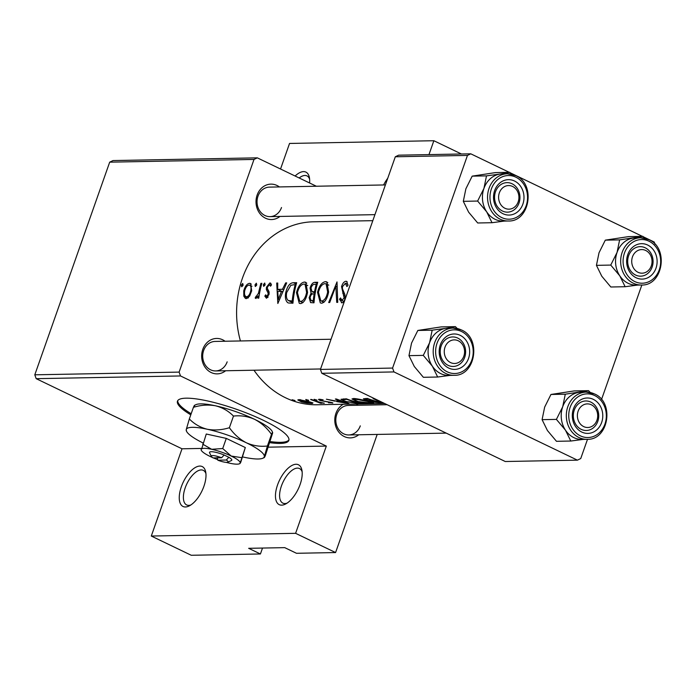 <?xml version="1.0" encoding="UTF-8"?>
<svg xmlns="http://www.w3.org/2000/svg" width="696" height="696" viewBox="0 0 696 696"><rect width="100%" height="100%" fill="white"/><g stroke="black" fill="none" stroke-linecap="round" stroke-linejoin="round"><path stroke-width="1.04" d="M383.6 184.962A22.142 10.344 115.7 0 1 387.742 178.272M295.113 176.018A22.142 10.344 115.7 0 1 309.389 177.497A22.142 10.344 115.7 0 1 309.598 182.987M309.624 179.185A19.184 8.961 -64.3 0 0 306.98 175.905A19.184 8.961 -64.3 0 0 299.158 177.967M277.556 484.921A22.142 10.344 115.7 0 1 291.189 465.885A22.142 10.344 115.7 0 1 301.907 470.139A22.142 10.344 115.7 0 1 300.106 484.494A22.142 10.344 115.7 0 1 285.612 504.008A22.142 10.344 115.7 0 1 277.556 484.921M302.142 471.818A19.184 8.961 -64.3 0 0 299.498 468.547A19.184 8.961 -64.3 0 0 281.41 486.017A19.184 8.961 -64.3 0 0 282.872 503.13A19.184 8.961 -64.3 0 0 287.074 503.147M181.351 486.73A22.142 10.344 115.7 0 1 194.984 467.695A22.142 10.344 115.7 0 1 205.694 471.949A22.142 10.344 115.7 0 1 203.902 486.304A22.142 10.344 115.7 0 1 189.408 505.827A22.142 10.344 115.7 0 1 181.351 486.73M205.929 473.628A19.184 8.961 -64.3 0 0 203.293 470.357A19.184 8.961 -64.3 0 0 185.206 487.835A19.184 8.961 -64.3 0 0 186.659 504.939A19.184 8.961 -64.3 0 0 190.869 504.957M269.857 442.673A59.038 11.971 -160.6 0 0 280.183 443.422A59.038 11.971 -160.6 0 0 288.831 440.411A59.038 11.971 -160.6 0 0 250.708 414.685A59.038 11.971 -160.6 0 0 186.11 398.182A59.038 11.971 -160.6 0 0 177.463 401.192A59.038 11.971 -160.6 0 0 190.791 414.825M270.187 441.577A59.038 11.971 -160.6 0 0 280.566 442.334A59.038 11.971 -160.6 0 0 288.962 439.846M358.727 434.774A17.713 15.242 -91.1 0 1 340.492 433.939A17.713 15.242 -91.1 0 1 335.916 413.389A17.713 15.242 -91.1 0 1 343.25 404.272M356.195 404.028A17.713 15.242 -91.1 0 1 358.17 405.263M387.159 404.715L348.244 405.446A14.755 12.702 88.9 0 0 336.76 414.546A14.755 12.702 88.9 0 0 348.8 434.965A14.755 12.702 88.9 0 0 360.284 425.865M225.608 370.759A17.713 15.242 -91.1 0 1 207.373 369.915A17.713 15.242 -91.1 0 1 202.788 349.375A17.713 15.242 -91.1 0 1 225.052 341.24M331.052 339.248L215.125 341.431A14.755 12.702 88.9 0 0 203.641 350.532A14.755 12.702 88.9 0 0 215.682 370.942A14.755 12.702 88.9 0 0 227.157 361.842M279.949 216.439A17.713 15.242 -91.1 0 1 261.713 215.603A17.713 15.242 -91.1 0 1 257.137 195.054A17.713 15.242 -91.1 0 1 279.392 186.928M385.393 184.927L269.465 187.12A14.755 12.702 88.9 0 0 257.981 196.22A14.755 12.702 88.9 0 0 270.022 216.63A14.755 12.702 88.9 0 0 281.506 207.53M373.047 398.564L378.302 400.931M372.517 402.488L372.273 403.184C374.979 403.193 373.595 402.575 368.14 401.348C362.294 399.713 357.44 398.764 353.594 398.504L351.993 398.956L357.161 401.575C363.199 402.793 368.236 403.332 372.273 403.184L373.717 403.001M308.659 400.313L305.735 399.495L306.275 400.061L308.572 400.557L308.024 400.026M305.735 399.495L306.275 400.061L306.44 399.574M295.034 400.565L292.111 399.756L292.642 400.313L294.947 400.818L294.399 400.287M292.111 399.756L292.642 400.313L292.816 399.835M324.319 403.184A91.507 78.744 -91.1 0 1 311.556 399.478L310.607 399.495A91.507 78.744 88.9 0 0 314.801 401.009L320.456 403.21L321.726 403.28L321.439 402.81A91.507 78.744 88.9 0 0 323.37 403.202L324.319 403.184M320.752 402.41L320.29 402.958M332.436 402.749L332.314 403.08C333.332 403.036 332.836 402.784 330.826 402.314L322.935 400.966L320.821 399.826L323.127 399.843L319.255 399.243C318.046 399.356 318.49 399.817 320.595 400.609L329.947 402.349L330.704 402.758L328.477 402.74L332.871 402.993M330.026 402.131L330.704 402.758M319.255 399.243L318.577 399.426M320.621 399.347L320.412 399.939L320.978 399.4M343.911 301.42L342.275 300.629L340.509 297.949L339.509 299.263L341.98 302.83C343.554 302.551 344.581 300.881 345.059 297.81L344.911 294.634L342.415 288.649L342.475 286.674L345.399 283.263L346.86 286.535L348 285.508L346.66 281.393L345.964 281.254C344.068 281.523 342.597 283.333 341.545 286.665L344.111 297.914L341.832 300.533L343.859 301.507M345.399 283.263L347.93 284.368M341.353 302.699L341.98 302.83M321.7 303.212C325.015 302.36 327.311 298.619 328.608 291.972L326.842 281.906L325.537 281.636C321.865 282.245 319.194 285.795 317.524 292.276L320.299 302.908L321.7 303.212M300.655 303.604C303.969 302.76 306.266 299.01 307.554 292.363L305.796 282.298L304.491 282.037C300.82 282.646 298.149 286.186 296.479 292.677L299.254 303.308L300.655 303.604M255.449 286.474L256.754 284.812L256.345 283.194L255.006 284.847L255.241 286.43M241.816 286.735L243.13 285.064L242.721 283.446L241.381 285.099L241.616 286.691M258.755 298.149A91.507 78.744 -91.1 0 1 261.87 283.333L260.922 283.35A91.507 78.744 88.9 0 0 259.651 288.222L258.416 293.312L255.145 297.958L255.893 298.471L258.138 295.922A91.507 78.744 88.9 0 0 257.807 298.166L258.755 298.149M256.128 298.427L255.145 297.958L255.893 298.471M257.485 297.14L255.902 296.331M269.413 284.699L270.535 286.195L271.518 284.838L269.865 282.933L266.49 287.152L266.316 289.414L268.064 292.981L268.082 294.338L266.751 296.392L265.681 294.826L264.828 296.131L266.49 298.271L269.039 294.243L269.108 291.946L267.377 288.449L267.455 287.056L269.413 284.699L271.092 285.412M268.082 297.027L266.516 296.339L268.047 297.079M270.466 283.063L270.979 283.472M277.834 303.482L286.691 282.872L285.665 282.889L282.445 289.292L277.669 289.379L277.739 283.037L276.712 283.055L277.834 303.482M263.81 286.317L265.124 284.655L264.706 283.028L263.366 284.69L263.601 286.274M246.367 298.645L249.664 296.07L251.7 290.737L250.56 283.507L249.594 283.315C246.993 283.724 245.044 286.247 243.739 290.885L243.809 296.191L245.418 298.445L246.367 298.645M288.535 303.004L292.946 303.204A91.507 78.744 -91.1 0 1 296.679 282.68L293.416 282.741C289.893 282.828 287.335 286.117 285.734 292.607C284.916 297.236 285.517 300.541 287.544 302.534L287.996 302.803M313.992 302.803A91.507 78.744 -91.1 0 1 317.724 282.28L314.879 282.332C312.817 282.445 311.216 284.342 310.059 288.031L311.042 293.199L309.146 297.644L310.573 302.603L313.992 302.803M337.734 302.36L337.012 281.915L328.695 302.525L329.704 302.508L335.829 286.117L336.725 302.377L337.734 302.36M348.931 403.558L336.377 399.008L335.341 399.025L339.239 400.974L334.471 401.07L326.389 399.2L348.94 403.532M317.019 400.156L314.105 399.339L314.635 399.904L316.932 400.4L316.393 399.869M314.105 399.339L314.635 399.904L314.81 399.417M312.2 403.462L312.956 402.967L309.433 401.775L298.984 399.626L297.792 399.948L301.472 401.923L307.11 403.08L312.2 403.462L312.452 402.74M346.356 398.817L341.031 399.304L346.147 401.723L357.909 403.297L364.043 403.271A91.507 78.744 -91.1 0 1 346.356 398.817M382.661 402.558A91.507 78.744 -91.1 0 1 367.401 398.425L363.399 398.773L366.053 400.261L375.161 402.305L383.4 402.906M384.61 403.489L317.063 404.767A91.507 78.744 -91.1 0 1 253.979 370.22M240.416 340.953A91.507 78.744 -91.1 0 1 242.425 278.209A91.507 78.744 -91.1 0 1 313.618 221.78L372.804 220.667M180.508 375.953L36.192 378.676L34.8 374.813L179.116 372.099L180.508 375.953L326.328 446.084L295.6 533.327L335.585 552.554L296.505 553.294L284.742 547.639L248.663 548.317L260.426 553.972L262.505 548.057M260.426 553.972L191.269 555.278L151.293 536.042L182.013 448.798L201.414 448.433M36.192 378.676L182.013 448.798M268.317 447.171L326.328 446.084M392.579 368.071L393.971 371.934L321.813 373.291L320.421 369.437L392.579 368.071L467.468 155.417L395.311 156.774L398.617 155.182L470.774 153.816L509.272 172.33M510.212 172.782L642.391 236.353M643.33 236.805L654.231 242.043L655.014 244.218M321.813 373.291L505.261 461.518L577.419 460.152L580.734 458.56L587.511 439.315M601.527 399.504L641.851 285.003M393.971 371.934L577.419 460.152M320.421 369.437L395.311 156.774M470.774 153.816L467.468 155.417M34.8 374.813L109.69 162.159L113.004 160.567L257.311 157.844L316.349 186.232M335.585 552.554L377.189 434.426M179.116 372.099L254.005 159.436L109.69 162.159M280.54 169.015L289.545 143.446L433.86 140.722L461.448 153.999M433.86 140.722L428.971 154.608M257.311 157.844L254.005 159.436M177.715 400.67A59.038 11.971 -160.6 0 0 191.174 413.728M295.6 533.327L151.293 536.042M277.713 283.542L276.712 283.055M282.393 291.65L277.669 289.379M283.281 289.693L282.445 289.292M286.474 283.281L285.665 282.889M278.33 299.332L277.73 291.45L281.497 291.38L278.33 299.332L279.2 299.759M282.341 291.789L281.497 291.38M267.734 297.531L264.828 296.131M268.943 294.747L268.082 294.338M269.143 293.495L268.064 292.981M268.569 290.493L266.316 289.414M267.36 287.57L266.49 287.152M264.837 285.395L263.366 284.69M259.016 296.339L258.138 295.922M259.434 293.799L258.416 293.312M261.748 283.75L260.922 283.35M242.843 285.804L241.381 285.099M247.863 298.14L243.809 296.191M244.6 291.302L243.739 290.885M251.282 284.125L249.594 283.315M248.455 297.644L245.949 296.626L248.324 297.766M249.098 285.082C250.847 285.325 251.395 287.213 250.76 290.737C249.899 294.321 248.524 296.339 246.636 296.774C244.801 296.409 244.148 294.434 244.688 290.858C245.653 287.326 247.124 285.404 249.098 285.082L251.987 286.274M251.604 291.145L250.76 290.737M256.476 285.551L255.006 284.847M292.894 303.204L292.859 302.716M286.604 293.025L285.734 292.607M295.174 284.716A91.507 78.744 88.9 0 0 292.198 301.029L288.283 300.507C286.552 299.123 286.012 296.487 286.674 292.598L290.824 285.299L293.964 284.742L296.009 285.116M293.094 301.455L292.198 301.029M292.981 302.777L288.283 300.507M297.349 293.094L296.479 292.677M306.779 283.133L304.491 282.037M300.803 301.411L299.732 301.177L297.418 292.659C298.784 287.344 300.968 284.473 303.961 284.046L305.048 284.272L306.614 292.39C305.509 297.775 303.569 300.785 300.803 301.411L303.073 302.499M307.475 292.807L306.614 292.39M310.051 298.079L309.146 297.644M312.704 293.999L311.042 293.199M310.921 288.449L310.059 288.031M317.367 283.533L314.879 282.332M313.243 300.629L311.008 300.481L310.094 297.592C310.834 294.808 311.973 293.59 313.513 293.921L314.148 293.912A91.507 78.744 88.9 0 0 313.243 300.629L314.14 301.064M314.087 301.673L311.965 300.655M315.018 294.33L314.148 293.912M314.522 291.798L311.973 291.607L311.008 288.014C312.043 285.247 313.33 284.029 314.87 284.342L316.219 284.316A91.507 78.744 88.9 0 0 314.522 291.798L315.384 292.216M315.21 293.164L311.973 291.607M317.054 284.725L316.219 284.316M318.394 292.694L317.524 292.276M327.825 282.733L325.537 281.636M321.848 301.011L320.778 300.776L318.464 292.259C319.829 286.943 322.013 284.072 325.006 283.646L326.093 283.872L327.659 291.998C326.555 297.383 324.614 300.385 321.848 301.011L324.118 302.108M328.521 292.407L327.659 291.998M336.829 286.595L335.829 286.117M347.208 281.845L345.964 281.254M341.397 300.167L339.509 299.263M344.981 298.332L344.111 297.914M345.112 295.861L343.78 295.217M344.772 294.182L342.693 293.181M342.397 287.074L341.545 286.665M345.433 403.054L336.76 401.575L340.518 401.505L345.529 402.793M336.951 401.018L336.76 401.575M310.59 403.141L302.403 401.905L299.611 400.461L308.476 401.792C311.399 402.627 312.104 403.071 310.59 403.141L311.608 402.445M300.681 399.73L300.515 400.209M347.156 399.504A91.507 78.744 88.9 0 0 361.207 403.045L347.087 401.705C344.024 400.87 342.789 400.209 343.372 399.739L347.269 399.173M343.537 398.878L343.171 399.904L343.676 398.869M370.333 402.949L358.109 401.557L353.994 399.565L355.369 399.173L367.21 401.366C371.594 402.401 372.638 402.923 370.333 402.949L371.742 402.271M355.569 398.617L355.369 399.173M382.252 402.653L376.066 402.279C374.022 401.792 373.943 401.557 375.831 401.583L376.466 401.566A91.507 78.744 88.9 0 0 382.252 402.653L382.304 402.497M376.066 402.279C374.022 401.792 373.943 401.557 375.831 401.583L375.962 401.2M374.648 401.122L367.001 400.243L365.409 399.365L368.201 399.104A91.507 78.744 88.9 0 0 374.648 401.122L374.735 400.87M367.105 398.434L366.853 399.13M379.155 401.166L375.127 398.93M499.354 192.844A11.806 10.162 88.9 0 0 504.922 208.269A11.806 10.162 88.9 0 0 518.172 201.892A11.806 10.162 88.9 0 0 512.604 186.458A11.806 10.162 88.9 0 0 499.354 192.844M519.016 203.049A14.755 12.702 -91.1 0 1 507.532 212.149A14.755 12.702 -91.1 0 1 495.5 191.739A14.755 12.702 -91.1 0 1 506.984 182.639A14.755 12.702 -91.1 0 1 519.016 203.049M636.779 285.099A23.62 20.323 -91.1 0 1 628.183 283.315A23.612 20.323 88.9 0 0 636.318 285.108L641.425 285.012A23.612 20.323 -91.1 0 1 633.299 283.211A23.612 20.323 -91.1 0 1 620.997 256.981A23.612 20.323 -91.1 0 1 640.538 237.788A23.612 20.323 -91.1 0 1 648.663 239.589M596.437 265.35L599.012 252.787L605.303 240.155L619.623 239.885L617.048 252.448L610.749 265.08L596.437 265.35L601.77 276.208L610.818 286.996L625.138 286.726L637.501 285.09M636.118 277.748A17.713 15.242 -91.1 0 1 627.775 254.597A17.713 15.242 -91.1 0 1 647.645 245.027A17.713 15.242 -91.1 0 1 655.997 268.169A17.713 15.242 -91.1 0 1 636.118 277.748M645.183 247.785A14.755 12.702 88.9 0 0 640.102 246.654A14.755 12.702 88.9 0 0 627.888 258.651A14.755 12.702 88.9 0 0 635.578 275.042A14.755 12.702 88.9 0 0 640.659 276.173A14.755 12.702 88.9 0 0 652.865 264.175A14.755 12.702 88.9 0 0 645.183 247.785M610.749 265.08L619.805 275.868L625.138 286.726M605.303 240.155L628.566 236.614L642.878 236.344L619.623 239.885M644.679 238.197L642.878 236.344M641.425 285.012C662.957 286.004 669.143 247.872 648.855 239.633L640.538 237.788L635.422 237.893A23.612 20.323 88.9 0 0 615.882 257.076A23.612 20.323 88.9 0 0 628.192 283.307A23.62 20.323 -91.1 0 1 619.805 275.868A23.62 20.323 -91.1 0 1 617.048 252.448A23.62 20.323 -91.1 0 1 633.116 238.075A23.62 20.323 -91.1 0 1 635.883 237.884M463.823 356.204A11.806 10.162 88.9 0 0 458.255 340.779A11.806 10.162 88.9 0 0 445.014 347.156A11.806 10.162 88.9 0 0 450.582 362.59A11.806 10.162 88.9 0 0 463.823 356.204M441.16 346.051A14.755 12.702 -91.1 0 1 452.635 336.951A14.755 12.702 -91.1 0 1 464.676 357.361A14.755 12.702 -91.1 0 1 453.192 366.461A14.755 12.702 -91.1 0 1 441.16 346.051M582.43 439.411A23.62 20.323 -91.1 0 1 573.843 437.627A23.612 20.323 88.9 0 0 581.969 439.42L587.085 439.324A23.612 20.323 -91.1 0 1 578.959 437.532A23.612 20.323 -91.1 0 1 566.657 411.293A23.612 20.323 -91.1 0 1 586.189 392.109A23.612 20.323 -91.1 0 1 594.314 393.901M542.088 419.662L544.663 407.099L550.962 394.467L565.283 394.197L562.707 406.76L556.409 419.392L542.088 419.662L547.421 430.519L556.478 441.308L570.798 441.038L583.161 439.402M581.778 432.059A17.713 15.242 -91.1 0 1 573.426 408.909A17.713 15.242 -91.1 0 1 593.297 399.339A17.713 15.242 -91.1 0 1 601.649 422.489A17.713 15.242 -91.1 0 1 581.778 432.059M590.834 402.097A14.755 12.702 88.9 0 0 585.762 400.974A14.755 12.702 88.9 0 0 573.548 412.963A14.755 12.702 88.9 0 0 581.238 429.362A14.755 12.702 88.9 0 0 586.31 430.485A14.755 12.702 88.9 0 0 598.525 418.496A14.755 12.702 88.9 0 0 590.834 402.097M556.409 419.392L565.465 430.18L570.798 441.038M550.962 394.467L574.217 390.926L588.538 390.656L565.283 394.197M590.33 392.509L588.538 390.656M587.085 439.324C608.617 440.316 614.803 402.184 594.506 393.945L586.189 392.109L581.082 392.205A23.612 20.323 88.9 0 0 561.542 411.388A23.612 20.323 88.9 0 0 573.843 437.627A23.62 20.323 -91.1 0 1 565.465 430.18A23.62 20.323 -91.1 0 1 562.707 406.76A23.62 20.323 -91.1 0 1 578.768 392.396A23.62 20.323 -91.1 0 1 581.543 392.196M596.951 420.227A11.806 10.162 88.9 0 0 591.383 404.794A11.806 10.162 88.9 0 0 578.132 411.171A11.806 10.162 88.9 0 0 583.7 426.605A11.806 10.162 88.9 0 0 596.951 420.227M574.278 410.075A14.755 12.702 -91.1 0 1 585.762 400.974A14.755 12.702 -91.1 0 1 597.794 421.385A14.755 12.702 -91.1 0 1 586.31 430.485A14.755 12.702 -91.1 0 1 574.278 410.075M437.671 377.023L423.359 377.293L414.303 366.505L408.97 355.647L423.29 355.378L432.338 366.166L437.671 377.023L450.042 375.379M408.97 355.647L411.545 343.084L417.844 330.452L441.099 326.911L455.419 326.633L445.649 328.373A23.62 20.323 -91.1 0 1 448.424 328.173M460.178 335.324A17.713 15.242 -91.1 0 1 468.53 358.466A17.713 15.242 -91.1 0 1 448.659 368.036A17.713 15.242 -91.1 0 1 440.307 344.894A17.713 15.242 -91.1 0 1 460.178 335.324M448.111 365.339A14.755 12.702 88.9 0 0 453.192 366.461A14.755 12.702 88.9 0 0 465.407 354.473A14.755 12.702 88.9 0 0 457.716 338.073A14.755 12.702 88.9 0 0 452.635 336.951A14.755 12.702 88.9 0 0 440.429 348.94A14.755 12.702 88.9 0 0 448.111 365.339M453.966 375.309C475.498 376.301 481.684 338.16 461.387 329.93L453.07 328.086L447.963 328.181A23.612 20.323 88.9 0 0 428.423 347.365A23.612 20.323 88.9 0 0 440.725 373.604A23.612 20.323 88.9 0 0 448.85 375.405L453.966 375.309A23.612 20.323 -91.1 0 1 445.832 373.508A23.612 20.323 -91.1 0 1 433.53 347.269A23.612 20.323 -91.1 0 1 453.07 328.086A23.612 20.323 -91.1 0 1 461.196 329.887M417.844 330.452L432.164 330.182L429.589 342.745L423.29 355.378M449.312 375.396A23.62 20.323 -91.1 0 1 432.338 366.166A23.62 20.323 -91.1 0 1 429.589 342.745A23.62 20.323 88.9 0 1 445.649 328.373L432.164 330.182M457.211 328.486L455.419 326.633M632.473 256.859A11.806 10.162 88.9 0 0 638.041 272.293A11.806 10.162 88.9 0 0 651.291 265.907A11.806 10.162 88.9 0 0 645.723 250.482A11.806 10.162 88.9 0 0 632.473 256.859M652.135 267.073A14.755 12.702 -91.1 0 1 640.659 276.173A14.755 12.702 -91.1 0 1 628.618 255.763A14.755 12.702 -91.1 0 1 640.102 246.654A14.755 12.702 -91.1 0 1 652.135 267.073M492.02 222.711L477.7 222.981L468.643 212.193L463.31 201.327L477.63 201.057L486.687 211.845L492.02 222.711L504.382 221.067M463.31 201.327L465.885 188.773L472.184 176.14L495.439 172.591L509.759 172.321L499.989 174.061A23.62 20.323 -91.1 0 1 502.764 173.861M514.518 181.012A17.713 15.242 -91.1 0 1 522.87 204.154A17.713 15.242 -91.1 0 1 502.999 213.724A17.713 15.242 -91.1 0 1 494.647 190.582A17.713 15.242 -91.1 0 1 514.518 181.012M502.46 211.027A14.755 12.702 88.9 0 0 507.532 212.149A14.755 12.702 88.9 0 0 519.747 200.161A14.755 12.702 88.9 0 0 512.056 183.761A14.755 12.702 88.9 0 0 506.984 182.639A14.755 12.702 88.9 0 0 494.769 194.628A14.755 12.702 88.9 0 0 502.46 211.027M508.306 220.997C529.839 221.989 536.024 183.848 515.727 175.609L507.41 173.774L502.303 173.869A23.612 20.323 88.9 0 0 482.763 193.053A23.612 20.323 88.9 0 0 495.065 219.292A23.612 20.323 88.9 0 0 503.191 221.093L508.306 220.997A23.612 20.323 -91.1 0 1 500.18 219.196A23.612 20.323 -91.1 0 1 487.879 192.957A23.612 20.323 -91.1 0 1 507.41 173.774A23.612 20.323 -91.1 0 1 515.536 175.575M472.184 176.14L486.504 175.87L483.929 188.433L477.63 201.057M503.652 221.084A23.62 20.323 -91.1 0 1 486.687 211.845A23.62 20.323 -91.1 0 1 483.929 188.433A23.62 20.323 88.9 0 1 499.989 174.061L486.504 175.87M511.551 174.174L509.759 172.321M221.606 457.759L213.098 457.925A8.857 1.792 -160.6 0 1 211.41 456.445L209.6 452.878A11.806 2.393 -160.6 0 1 224.138 455.001L221.606 457.759A8.857 1.792 -160.6 0 0 211.41 456.445M240.712 462.44L245.305 447.537L226.287 438.393L206.26 434.017L201.675 448.92M226.191 462.353A20.663 4.193 -160.6 0 0 229.663 463.205A20.663 4.193 -160.6 0 0 239.441 463.78A20.663 4.193 -160.6 0 0 240.181 463.005L245.305 447.537M241.73 457.663L231.185 456.045L222.72 448.528L226.287 438.393M222.72 448.528L211.671 449.294L202.693 444.152M242.652 456.933A41.325 8.378 -160.6 0 0 243.269 457.072A41.325 8.378 -160.6 0 0 262.827 458.229A41.325 8.378 -160.6 0 0 264.315 456.672A41.325 8.378 -160.6 0 0 246.323 442.76A41.325 8.378 -160.6 0 0 207.278 429.249A41.325 8.378 -160.6 0 0 186.232 429.641A41.325 8.378 -160.6 0 0 186.563 431.363A41.325 8.378 -160.6 0 0 203.101 443.004M262.827 458.229L264.271 457.577L264.315 456.672C264.036 458.125 264.393 457.742 265.376 455.541L272.571 433.225C272.841 431.781 272.493 432.155 271.51 434.365L267.412 445.997C260.156 446.841 253.126 445.762 246.323 442.76C239.702 439.306 234.056 434.287 229.384 427.718L233.482 416.077C240.738 415.242 247.767 416.321 254.579 419.314C261.2 422.776 266.838 427.788 271.51 434.365M229.384 427.718C221.85 430.041 214.481 430.554 207.278 429.249C200.326 427.483 194.341 424.064 189.329 418.966L193.427 407.334C200.961 405.002 208.33 404.489 215.534 405.803A41.325 8.378 -160.6 0 1 254.579 419.314A41.325 8.378 19.4 0 1 272.24 431.503L272.571 433.225M264.315 456.672L267.412 445.997M194.532 405.298L195.976 404.646A41.325 8.378 -160.6 0 1 215.534 405.803C222.494 407.56 228.479 410.988 233.482 416.077M189.329 418.966L186.232 429.641L186.563 431.363M194.489 406.194C194.767 404.75 194.419 405.124 193.427 407.334M240.181 463.005A20.663 4.193 -160.6 0 0 231.185 456.045A20.663 4.193 -160.6 0 0 211.671 449.294A20.663 4.193 -160.6 0 0 201.144 449.486A20.663 4.193 -160.6 0 0 201.309 450.347A20.663 4.193 -160.6 0 0 210.14 456.445A20.663 4.193 -160.6 0 0 212.532 457.542M213.394 457.916A20.663 4.193 -160.6 0 0 217.674 459.621M217.196 457.49L217.804 460.187A8.857 1.792 -160.6 0 0 227.749 462.205L231.394 460.552A11.806 2.393 -160.6 0 0 228.836 457.263L224.138 455.001M217.804 460.187L226.304 460.021L228.836 457.263M227.749 462.205A8.857 1.792 -160.6 0 0 226.304 460.021M269.161 292.372L267.264 291.459M260.495 288.631L259.651 288.222M296.27 284.116L293.416 282.741M293.068 301.812L291.459 301.037M315.332 292.503L313.896 291.815M346.19 398.825L345.947 399.521M634.778 281.558A21.846 18.801 88.9 0 0 659.286 269.752A21.846 18.801 88.9 0 0 648.985 241.208A21.846 18.801 88.9 0 0 624.477 253.013A21.846 18.801 88.9 0 0 634.778 281.558M580.438 435.879A21.846 18.801 88.9 0 0 604.946 424.073A21.846 18.801 88.9 0 0 594.645 395.528A21.846 18.801 88.9 0 0 570.137 407.325A21.846 18.801 88.9 0 0 580.438 435.879M461.526 331.505A21.846 18.801 88.9 0 0 437.018 343.311A21.846 18.801 88.9 0 0 447.31 371.855A21.846 18.801 88.9 0 0 471.827 360.05A21.846 18.801 88.9 0 0 461.526 331.505M515.867 177.193A21.846 18.801 88.9 0 0 491.359 188.999A21.846 18.801 88.9 0 0 501.659 217.544A21.846 18.801 88.9 0 0 526.167 205.738A21.846 18.801 88.9 0 0 515.867 177.193M256.18 296.548L257.468 297.175M299.732 301.177L302.864 302.682M305.048 284.272L307.745 285.569M311.069 300.507L314.061 301.942M320.778 300.776L323.91 302.281M326.093 283.872L328.79 285.169M299.611 400.461L299.898 399.652M354.003 399.548L354.36 398.512M374.422 401.74L374.639 401.122M365.409 399.365L365.722 398.46M374.926 214.655L270.022 216.63M215.682 370.942L320.586 368.967M446.232 433.121L348.8 434.965M239.441 463.78L240.163 463.458"/></g></svg>
